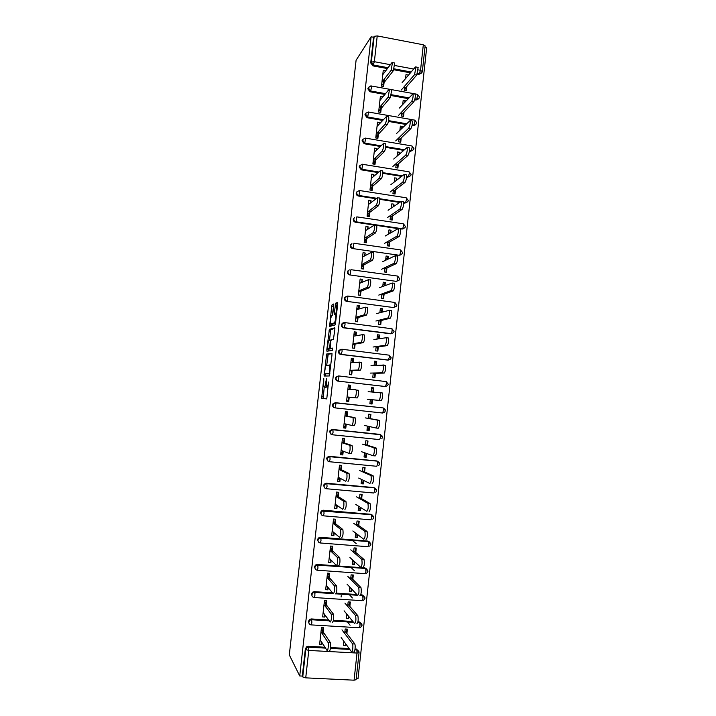 <?xml version="1.0" encoding="UTF-8"?>
<svg xmlns="http://www.w3.org/2000/svg" width="716" height="716" viewBox="0 0 716 716"><rect width="100%" height="100%" fill="white"/><g stroke="black" fill="none" stroke-linecap="round" stroke-linejoin="round"><path stroke-width="1.07" d="M323.775 378.621L321.645 398.311L326.773 398.919L328.537 382.04C328.125 385.226 327.615 386.962 327.015 387.258L326.281 386.864L326.478 378.701L325.834 381.986C325.422 385.127 324.93 386.837 324.339 387.114L323.641 386.747L323.775 378.621M333.754 305.499L333.638 304.023L332.152 304.631L331.687 306.332L329.602 326.415L335.043 324.957L335.536 323.229L337.692 303.915L337.567 302.412L335.697 303.172L334.3 313.062L334.309 314.467L335.634 314.53C335.92 318.029 335.491 320.84 334.363 322.952L330.568 323.757C330.291 320.356 330.702 317.6 331.794 315.488L332.851 313.581L333.754 305.499M371.112 36.793L299.736 675.958L289.3 654.925L356.094 60.233L371.112 36.793L373.573 37.268L370.709 62.927L371.318 62.059L374.182 36.328L373.573 37.268M326.612 354.026L324.151 376.025L329.342 375.954L331.991 354.894L331.875 353.292L326.612 354.026L328.214 354.223L326.702 365.16M326.818 349.694L329.387 329.297L334.721 327.821L334.846 329.369L333.432 339.357L331.248 339.832L330.765 341.514L330.174 348.388L332.546 348.11L332.287 350.41L326.926 351.243L326.818 349.694L328.42 349.891L328.528 348.916M385.315 71.349L384.752 72.083M383.928 79.592L383.167 86.439M408.03 75.69L407.413 76.415M406.249 87.101L405.865 90.556M382.425 97.466L382.514 96.633L381.87 98.137M381.037 105.673L380.303 112.305M405.175 101.672L405.283 100.705L404.576 102.325M403.43 112.779L403.045 116.296M379.516 123.653L379.641 122.526L378.979 124.262M378.137 131.816L377.43 138.242M402.32 127.716L402.464 126.472L401.864 127.072L401.73 128.316M400.611 138.528L400.217 142.108M376.616 149.912L376.768 148.481L376.07 150.458M375.238 158.03L374.549 164.25M399.465 153.833L399.626 152.302L398.875 154.37M397.783 164.34L397.38 167.983M373.698 176.234L373.886 174.516L373.161 176.718M372.32 184.307L371.658 190.322M396.592 180.02L396.789 178.203L396.011 180.495M394.946 190.223L394.534 193.929M370.772 202.628L370.995 200.605L370.244 203.049M369.402 210.665L368.758 216.465M393.719 206.271L393.943 204.176L393.138 206.682M392.1 216.169L391.679 219.946M367.836 229.093L368.096 226.775L367.317 229.451M366.476 237.085L365.858 242.679M390.829 232.593L391.088 230.212L390.256 232.942M389.244 242.187L388.824 246.027M364.9 255.63L365.187 253.008L364.39 255.925M363.54 263.577L362.94 268.956M387.938 258.986L388.233 256.319L387.66 256.614L387.374 259.273M386.389 268.267L385.96 272.178M361.956 282.238L362.278 279.312L361.446 282.471M360.595 290.141L360.023 295.305M385.038 285.451L385.36 282.489L384.805 282.722L384.474 285.675M383.516 294.419L383.087 298.393M359.002 308.918L359.36 305.687L358.85 305.866L358.501 309.088M357.642 316.776L357.096 321.726M382.129 311.988L382.487 308.739L381.932 308.9L381.574 312.149M380.644 320.643L380.205 324.679M356.04 335.67L356.425 332.135L355.933 332.251L355.539 335.768M354.689 343.483L354.16 348.218M379.212 338.587L379.605 335.043L379.05 335.151L378.666 338.686M377.762 346.929L377.314 351.037M353.069 362.484L353.489 358.644L352.997 358.698L352.576 362.529M351.717 370.262L351.216 374.772M376.294 365.267L376.714 361.428L376.168 361.473L375.748 365.294M374.871 373.287L374.414 377.466M350.088 389.379L350.545 385.235L350.061 385.217L349.605 389.352M348.746 397.103L348.271 401.399L348.746 401.461L346.571 401.22L348.37 384.984L350.545 385.235M373.358 392.01L373.815 387.884L373.278 387.857L372.821 391.983M371.98 399.716L371.515 403.958L372.043 404.021L372.508 399.77M346.812 411.807L346.625 416.256M345.765 424.024L345.318 428.034L345.792 428.159L343.608 427.926L345.416 411.655L347.591 411.888L347.099 416.345M370.369 414.34L369.912 418.565M369.044 426.459L368.606 430.459L369.134 430.585L369.572 426.575M344.154 438.568L343.635 443.231M342.776 451.017L342.364 454.741L342.821 454.929L340.637 454.714L342.454 438.389L344.629 438.613L344.101 443.383M367.46 440.94L366.995 445.119M366.1 453.309L365.697 457.032L366.216 457.22L366.619 453.488M341.183 465.364L340.637 470.269M339.769 478.091L339.393 481.51L339.849 481.77L337.666 481.564L339.474 465.203L341.666 465.409L341.102 470.502M364.534 467.602L364.077 471.737M363.146 480.221L362.77 483.667L363.289 483.927L363.665 480.472M338.203 492.241L337.639 497.387M336.771 505.228L336.869 508.682L334.676 508.494L336.493 492.089L338.686 492.286L338.086 497.683M361.607 494.335L361.159 498.425M360.193 507.214L359.844 510.383L360.354 510.705L360.703 507.528M335.222 519.181L334.623 524.577M333.754 532.435L333.88 535.666L331.687 535.487L333.513 519.037L335.706 519.225L335.07 524.944M358.662 521.15L358.224 525.186M357.221 534.279L356.908 537.161L357.409 537.546L357.723 534.655M332.224 546.201L331.598 551.848M330.729 559.724L330.882 562.722L328.68 562.561L330.515 546.066L332.707 546.236L332.045 552.269M355.718 548.026L355.279 552.018M354.25 561.407L353.964 564.011L354.456 564.468L354.742 561.854M329.226 573.283L328.572 579.181M327.695 587.084L327.883 589.85L325.673 589.698L327.507 573.167L329.709 573.319L329.002 579.683M352.764 574.975L352.335 578.922M351.27 588.615L351.01 590.942L351.502 591.461L351.753 589.134M326.219 600.447L325.538 606.595M324.661 614.516L324.867 617.058L322.656 616.915L324.491 600.339L326.702 600.482L325.959 607.159M349.802 601.995L349.372 605.897M348.28 615.903L348.531 618.526L348.755 616.485M341.093 597.046L341.246 595.658M361.464 282.31L359.665 283.133M358.618 308.023L356.837 308.623M355.762 333.799L354.008 334.184M352.899 359.647L351.162 359.808M350.026 385.557L348.316 385.494M348.271 401.372L346.58 401.175M345.389 427.389L343.716 426.969M342.499 453.479L340.852 452.825M339.599 479.639L337.979 478.753M336.699 505.863L335.097 504.753M305.732 677.855L354.062 680.191L357.024 653.055L308.784 650.432L305.732 677.855L302.734 676.933L305.786 649.564L305.356 648.803L302.313 676.083L302.734 676.933M359.065 652.625L356.112 679.726L354.062 680.191M323.202 627.681L322.486 634.081M321.609 642.028L321.842 644.328L319.631 644.203L321.475 627.583L323.686 627.708L322.907 634.716M346.83 629.096L346.41 632.935M345.282 643.254L345.56 645.653L343.367 645.537L343.832 641.276M424.991 47.131L426.7 47.462L358 678.795L356.219 678.714M418.242 69.882L420.534 70.311L423.317 44.786L377.234 35.916L374.361 61.701L390.372 64.691M346.884 633.562L347.376 629.122L345.184 628.997L344.7 633.436M350.088 625.229L347.35 621.81M345.56 645.653L345.756 643.908M321.842 644.328L322.03 642.673M384.904 94.44L370.011 91.764L367.827 88.829L368.624 87.289L370.754 85.938M418.43 98.951L416.059 100.034L414.716 99.793M407.995 98.584L391.187 95.568M421.276 73.229L418.851 74.401L417.267 74.106M410.438 72.835L393.809 69.756M387.428 68.566L372.902 65.872L370.709 62.927M299.736 675.958L302.313 676.083M305.356 648.803L306.842 646.62L308.22 646.306L324.957 647.237M330.524 647.541L349.157 648.571M355.064 648.902L358.188 650.298M405.283 100.705L403.18 100.329L402.741 104.339M401.927 111.777L401.461 116.019L403.564 116.386L404.03 112.144M381.583 105.01L380.769 112.385L378.639 112.018L380.384 96.248L382.514 96.633M380.053 146.404L364.22 143.746L362.028 140.828L362.958 139.164M412.667 150.629L409.346 151.318M403.341 150.306L385.7 147.353M399.626 152.302L397.514 151.953L397.076 155.999M396.252 163.481L395.787 167.723L397.899 168.072L398.365 163.83M375.775 157.493L375.014 164.322L372.875 163.973L374.638 148.123L376.768 148.481M375.667 198.699L358.394 196.005C356.908 195.62 356.174 194.645 356.192 193.096L357.365 191.261M406.822 202.583L403.6 203.058M399.197 202.368L379.874 199.352M393.943 204.176L391.822 203.845L391.375 207.935M390.551 215.453L390.086 219.705L392.207 220.027L392.672 215.776M369.93 210.253L369.232 216.536L367.084 216.214L368.856 200.274L370.995 200.605M400.853 254.833L399.125 255.254L352.541 248.541C351.046 248.166 350.312 247.199 350.33 245.642L351.923 243.592M388.233 256.319L386.103 256.015L385.647 260.15M384.814 267.703L384.349 271.955L386.488 272.25L386.953 267.999M364.05 263.3L363.415 269.019L361.267 268.724L363.039 252.703L365.187 253.008M395.715 306.52L393.424 307.531L346.66 301.346C345.157 300.997 344.414 300.031 344.441 298.474L346.213 296.335M382.487 308.739L380.348 308.453L379.892 312.632M379.059 320.222L378.594 324.473L380.733 324.751L381.198 320.5M358.143 316.624L357.57 321.788L355.413 321.511L357.195 305.41L359.36 305.687M340.744 354.447L342.051 351.735L342.015 349.426L339.42 350.401L339.035 351.502C339.008 353.077 339.76 354.035 341.272 354.375L388.349 360.041L390.569 359.092L391.169 357.776L389.128 355.154L389.236 357.445L388.349 360.041L387.696 360.094L340.744 354.447C339.232 354.107 338.489 353.149 338.516 351.583L338.901 350.482L340.897 349.31M376.714 361.428L374.566 361.168L374.101 365.393M373.26 373.027L372.794 377.278L374.942 377.529L375.408 373.278M352.209 370.235L351.699 374.826L349.524 374.575L351.323 358.385L353.489 358.644M335.052 407.86L334.793 407.816C333.28 407.494 332.537 406.545 332.555 404.97L333.021 403.743L335.365 402.678L383.132 407.914L335.365 402.678M370.44 418.663L370.906 414.403L368.749 414.17L368.284 418.43M369.134 430.585L366.977 430.361L367.442 426.11M345.792 428.159L346.24 424.14M328.25 461.355L326.568 458.652L327.149 457.264L329.396 456.307L376.697 460.925L378.075 461.525M364.596 471.96L365.07 467.655L362.905 467.45L362.43 471.755M363.289 483.927L361.124 483.73L361.589 479.469M339.849 481.77L340.234 478.333M321.717 515.072L320.544 512.611L321.287 511.036L323.381 510.231L370.879 514.294L372.58 515.216M358.725 525.544L359.199 521.194L357.033 521.006L356.55 525.365M357.409 537.546L355.234 537.376L355.7 533.116M333.88 535.666L334.193 532.82M315.326 569.077L314.494 566.866L315.452 565.067L317.34 564.441L365.026 567.94L366.941 569.175M352.818 579.405L353.301 575.011L351.126 574.858L350.643 579.253M351.502 591.461L349.319 591.309L349.784 587.048M327.883 589.85L328.125 587.594M309.043 623.421L308.408 621.416L309.688 619.367L311.272 618.946L328.671 620.011M333.486 620.307L352.899 621.497M357.973 621.81L359.146 621.882L361.204 623.385M324.867 617.058L325.082 615.098M349.856 606.452L350.339 602.031L348.155 601.888L347.672 606.309M348.531 618.526L346.347 618.382L346.812 614.131M312.176 596.204L311.46 594.11L312.561 592.186L314.306 591.658L332.582 592.884M336.323 593.143L356.863 594.522M360.739 594.79L362.09 594.88L364.086 596.249M330.882 562.722L331.168 560.172M355.78 552.439L356.255 548.062L354.08 547.901L353.597 552.269M354.456 564.468L352.281 564.306L352.746 560.046M318.504 542.03L317.528 539.703L318.36 538.02L320.365 537.295L367.961 541.081L369.778 542.164M336.869 508.682L337.218 505.541M361.661 498.712L362.135 494.389L359.969 494.192L359.495 498.524M360.354 510.705L358.179 510.517L358.644 506.257M324.966 488.187L323.56 485.591L324.214 484.114L326.389 483.228L373.797 487.569L375.345 488.339M342.821 454.929L343.241 451.196M367.523 445.28L367.988 440.993L365.831 440.77L365.366 445.057M366.216 457.22L364.05 457.005L364.516 452.754M331.571 434.576L329.566 431.775L330.085 430.468L332.385 429.457L380.769 434.791M348.746 401.461L349.229 397.156M373.815 387.884L371.658 387.633L371.192 391.876M372.043 404.021L369.886 403.788L370.36 399.528M385.199 386.488L337.773 381.091C336.26 380.769 335.518 379.811 335.536 378.236L335.965 377.081L338.283 375.954M385.369 381.395L386.058 381.574M355.181 343.394L354.635 348.271L352.469 348.012L354.259 331.866L356.425 332.135M379.605 335.043L377.457 334.775L377.001 338.981M376.168 346.589L375.694 350.84L377.842 351.108L378.308 346.857M343.707 327.856L345.031 325.019L344.996 322.782L342.364 323.793L342.006 324.84C341.988 326.415 342.731 327.373 344.235 327.722L391.222 333.656L393.487 332.671L394.042 331.392L392.01 328.769L392.126 330.998L391.222 333.656L390.569 333.781L343.707 327.856C342.203 327.516 341.46 326.559 341.478 324.992L341.827 323.945L343.537 322.773M361.106 289.926L360.497 295.368L358.34 295.082L360.121 279.016L362.278 279.312M385.36 282.489L383.23 282.202L382.774 286.355M381.941 293.927L381.476 298.178L383.615 298.465L384.08 294.213M398.597 280.305L396.279 281.361L349.605 274.908C348.11 274.541 347.367 273.584 347.385 272.026L349.283 269.869M366.995 236.745L366.332 242.742L364.175 242.429L365.948 226.453L368.096 226.775M391.088 230.212L388.967 229.899L388.511 234.007M387.687 241.543L387.222 245.794L389.352 246.098L389.817 241.856M373.779 224.985L355.476 222.237C353.981 221.853 353.248 220.886 353.265 219.338L354.617 217.395M403.851 228.673L400.459 228.986M397.47 228.538L376.714 225.424M372.857 183.842L372.123 190.393L369.984 190.062L371.747 174.167L373.886 174.516M396.789 178.203L394.677 177.863L394.23 181.936M393.406 189.427L392.941 193.678L395.062 194.009L395.527 189.767M377.78 172.502L361.312 169.844L359.11 166.926L360.148 165.181M409.758 176.566L406.527 177.156M401.175 176.297L382.836 173.326M378.683 131.216L377.896 138.322L375.766 137.964L377.511 122.15L379.641 122.526M402.464 126.472L400.351 126.106L399.913 130.133M399.089 137.588L398.624 141.84L400.736 142.198L401.202 137.955M382.442 120.377L367.12 117.719L364.927 114.793L365.786 113.2M415.557 124.754L413.257 125.73L412.076 125.533M405.623 124.405L388.475 121.434M384.483 78.876L383.633 86.52L381.512 86.135L383.248 70.41L385.378 70.803M408.102 75.001L405.999 74.616L405.56 78.608M404.746 86.018L404.28 90.27L406.384 90.646L406.849 86.403M423.317 44.786L425.125 45.905M374.182 36.328L377.234 35.916M352.388 597.958L349.31 594.584M354.465 570.742L350.947 567.394M356.21 543.56L352.084 540.231M371.515 403.922L369.895 403.735M373.233 388.269L371.604 388.197M326.326 386.971L323.918 387.096M324.241 387.132L323.167 398.382L326.809 398.91M332.027 353.695L328.214 354.223M325.726 373.904L325.628 376.007M324.634 372.669L324.706 373.788L329.27 373.663L329.611 372.508L329.825 365.312L326.371 365.187C325.789 365.536 325.297 367.263 324.894 370.36L324.634 372.669M329.87 373.877L324.706 373.788M329.503 340.207L330.515 331.159L328.921 330.962M334.9 328.429L330.98 329.494L330.515 331.159M331.866 348.683L332.663 348.567M329.029 340.306C327.937 342.346 327.534 345.112 327.812 348.585L329.279 348.665L329.754 347L330.345 340.154L329.029 340.306M329.602 349.05L328.071 348.862M331.078 348.594L329.673 349.059M328.42 349.891L328.375 351.019M332.331 324.214L330.837 324.026M335.527 323.301L332.439 324.232M337.746 303.217L336.833 305.123L335.902 314.566M331.311 324.08L331.132 326.102M333.808 304.81L332.287 315.317M341.147 637.58L351.502 651.793C352.46 653.359 353.435 645.671 352.514 643.854L354.796 643.979C355.727 645.796 354.742 653.484 353.785 651.918M352.397 643.639L341.988 629.856M354.671 643.765L344.96 631.038M323.068 628.854L321.368 629.248M320.124 639.719L327.033 650.459C327.865 652.016 328.841 644.293 328.035 642.467L330.345 642.601C331.159 644.418 330.174 652.142 329.333 650.584M321.296 629.14L322.791 631.351M323.211 631.977L330.237 642.386M321.395 628.299L321.672 627.592M321.001 631.843L327.937 642.261M344.083 610.82L354.59 623.547C355.87 622.508 356.21 619.877 355.628 615.653L357.893 615.796C358.492 620.02 358.143 622.652 356.863 623.69M346.741 614.784L347.385 614.82M355.485 615.42L344.933 603.114M357.749 615.554L347.904 604.197M347.018 584.131L357.669 595.381C358.94 594.262 359.289 591.649 358.725 587.532L360.989 587.693C361.571 591.801 361.222 594.414 359.933 595.533M349.668 588.096L350.849 588.185M358.555 587.272L347.86 576.443M360.819 587.424L350.84 577.427M349.945 557.504L360.739 567.287C362.01 566.087 362.368 563.492 361.813 559.482L364.077 559.652C364.641 563.662 364.283 566.258 363.003 567.457M352.585 561.487L354.232 561.612M361.625 559.205L350.786 549.843M363.88 559.375L353.767 550.72M352.854 530.959L363.8 539.273C365.07 538.002 365.429 535.416 364.892 531.514L367.147 531.693C367.702 535.595 367.335 538.181 366.055 539.452M355.503 534.942L357.141 535.076M364.686 531.209L353.695 523.307M366.941 531.397L356.693 524.094M355.762 504.476L366.852 511.34C368.122 509.989 368.489 507.411 367.961 503.608L370.217 503.804C370.754 507.608 370.378 510.186 369.107 511.537M358.403 508.467L360.041 508.611M367.729 503.294L356.604 496.85M369.984 503.491L359.602 497.531M324.303 602.031L324.393 601.225M325.986 602.55L324.742 602.818M326.21 600.527L324.438 600.849M323.149 612.457L330.166 622.061C331.32 621.005 331.669 618.364 331.195 614.122L333.495 614.265C333.978 618.508 333.629 621.148 332.466 622.204M314.154 592.293L314.986 593.394M324.285 602.219L325.798 604.188M326.228 604.752L333.361 614.024M325.494 600.706L326.147 601.091M324.017 604.599L331.069 613.88M327.507 575.637L327.293 575.136M328.895 576.308L328.223 576.452M329.118 574.286L327.355 574.545M326.165 585.258L333.298 593.743C334.453 592.606 334.802 589.975 334.345 585.849L336.636 586.01C337.102 590.136 336.753 592.759 335.589 593.895M327.266 575.369L328.805 577.105M329.235 577.588L336.484 585.742M327.991 574.492L329.029 575.046M327.033 577.436L334.193 585.59M332.018 548.125L330.264 548.313M329.172 558.14L336.413 565.497C337.576 564.289 337.925 561.675 337.478 557.657L339.769 557.827C340.225 561.845 339.867 564.459 338.704 565.667M327.489 538.28L327.946 538.477M330.228 548.59L331.794 550.085M332.242 550.506L339.599 557.54M330.309 548.313L331.911 549.056M330.04 550.336L337.317 557.37M334.909 522.027L333.522 522.143M332.17 531.102L339.527 537.34C340.682 536.042 341.04 533.447 340.61 529.527L342.892 529.715C343.331 533.626 342.973 536.23 341.809 537.519M321.135 514.106L320.661 513.73M323.005 510.678L323.981 510.803M324.053 511.09L322.504 510.866M333.191 521.875L334.784 523.136M335.231 523.494L342.704 529.419M333.038 523.307L340.422 529.231M335.688 504.485L335.124 504.494M335.16 504.127L342.633 509.255C343.787 507.886 344.154 505.29 343.725 501.477L346.007 501.683C346.437 505.496 346.07 508.083 344.906 509.452M336.144 495.239L337.755 496.26M338.212 496.555L345.801 501.37M336.028 496.358L343.519 501.173M358.671 478.064L369.895 483.479C371.156 482.056 371.532 479.487 371.031 475.782L373.278 475.997C373.797 479.693 373.421 482.262 372.15 483.694M361.303 482.065L362.931 482.217M370.772 475.46L359.504 470.457M373.018 475.675L362.511 471.038M339.733 478.422L338.015 478.44M338.149 477.223L345.721 481.25C346.875 479.801 347.251 477.223 346.839 473.509L349.113 473.723C349.533 477.429 349.157 480.015 347.994 481.456M339.098 468.667L340.726 469.463M341.192 469.687L348.889 473.401M339.008 469.472L346.616 473.187M361.562 451.715L372.938 455.698C374.191 454.195 374.575 451.635 374.083 448.028L376.33 448.252C376.831 451.859 376.446 454.418 375.175 455.922L373.036 455.707M364.193 455.725L365.822 455.886M373.806 447.697L362.394 444.135M376.052 447.93L365.411 444.618M342.606 452.503L340.888 452.449M341.12 450.391L348.808 453.326C349.963 451.796 350.339 449.227 349.945 445.603L352.209 445.835C352.621 449.451 352.236 452.02 351.073 453.541L348.898 453.335M342.033 442.175L343.689 442.73M344.154 442.882L351.968 445.504M341.98 442.667L349.694 445.28M364.453 425.447L375.963 427.998C377.216 426.414 377.609 423.863 377.135 420.346L379.373 420.587C379.856 424.105 379.462 426.655 378.2 428.231L376.007 427.998M367.075 429.466L368.695 429.627M368.713 414.51L370.333 414.68M368.731 414.331L370.342 414.6M370.36 414.483L368.749 414.215M370.342 414.654L368.713 414.475M376.831 420.015L365.276 417.875M379.068 420.256L368.301 418.269M345.47 426.647L343.77 426.53M347.099 411.933L345.398 411.772M344.083 423.63L351.887 425.474C353.033 423.872 353.418 421.303 353.033 417.777L355.297 418.019C355.691 421.545 355.306 424.114 354.151 425.707L351.932 425.474M344.96 415.745L346.642 416.068M347.117 416.157L355.038 417.697M344.942 415.924L352.773 417.455M379.847 392.413L382.407 392.986C382.872 396.422 382.478 398.964 381.216 400.611L378.979 400.369C380.232 398.714 380.635 396.172 380.169 392.735L368.158 391.688M369.948 403.26L371.568 403.439M371.586 388.349L373.206 388.528M367.326 399.242L378.979 400.369M370.351 399.564L381.216 400.611M348.325 400.862L346.634 400.683M349.954 386.184L348.262 385.96M357.212 397.953L354.957 397.702C356.103 396.02 356.496 393.46 356.12 390.023L358.385 390.274C358.761 393.719 358.376 396.27 357.212 397.953L349.22 397.183M348.746 397.138L347.045 396.977M354.957 397.702L347.045 396.941M347.895 389.262L355.834 389.701M382.935 364.892L385.432 365.464C385.888 368.812 385.485 371.344 384.224 373.072L381.995 372.812C383.239 371.085 383.642 368.543 383.203 365.196L371.022 365.572M372.812 377.135L374.432 377.323M374.441 362.251L376.061 362.448M374.423 377.377L372.803 377.189M370.199 373.099L381.995 372.812M373.233 373.331L384.224 373.072M352.8 360.497L351.117 360.211M358.967 362.036L361.455 362.609C361.822 365.965 361.428 368.516 360.264 370.262L358.018 370.002C359.163 368.248 359.557 365.697 359.199 362.341L350.849 362.663M360.264 370.262L352.165 370.584M351.681 370.602L349.963 370.664M358.018 370.002L349.999 370.324M385.987 337.442L388.448 338.015C388.886 341.281 388.475 343.814 387.222 345.613L384.993 345.336C386.246 343.537 386.649 341.004 386.219 337.728L373.886 339.527M377.296 336.234L378.916 336.43M373.063 347.027L384.993 345.336M376.106 347.162L387.222 345.613M355.637 334.882L353.964 334.524M362.063 334.444L364.516 335.016C364.874 338.292 364.471 340.834 363.316 342.66L361.07 342.382C362.215 340.556 362.609 338.006 362.269 334.73L353.785 336.135M363.316 342.66L355.109 344.047M354.617 344.127L352.872 344.423M340.377 349.515L342.078 349.685M342.051 349.569L340.565 349.426M361.07 342.382L352.943 343.778M391.07 310.332L391.455 310.628C391.876 313.823 391.464 316.356 390.211 318.226L387.991 317.931C389.236 316.06 389.647 313.527 389.236 310.341L376.741 313.536M380.151 310.279L381.753 310.484M375.918 321.028L387.991 317.931M378.961 321.063L390.211 318.226M358.098 309.214L356.81 308.909M367.227 307.2L367.577 307.486C367.917 310.69 367.505 313.232 366.35 315.13L364.113 314.834C365.258 312.937 365.661 310.395 365.33 307.191L356.72 309.679M342.74 323.059L343.277 322.907M366.35 315.13L358.036 317.582M357.544 317.734L355.771 318.253M364.113 314.834L355.879 317.304M394.051 283.044L394.453 283.321C394.865 286.436 394.444 288.969 393.191 290.911L390.972 290.606C392.216 288.664 392.637 286.132 392.234 283.017L379.587 287.626M382.988 284.386L384.59 284.61M378.764 295.09L390.972 290.606M381.816 295.037L393.191 290.911M360.381 292.083L359.477 291.806M370.253 279.768L370.62 280.037C370.951 283.16 370.539 285.702 369.384 287.671L367.147 287.367C368.293 285.398 368.695 282.856 368.373 279.732L359.647 283.294M369.384 287.671L360.962 291.188M360.461 291.403L358.662 292.146M367.147 287.367L358.805 290.902M397.022 255.827L397.443 256.086C397.836 259.129 397.416 261.653 396.163 263.667L393.952 263.354C395.196 261.34 395.617 258.807 395.232 255.764L382.425 261.779M385.817 258.565L387.428 258.798M381.61 269.225L393.952 263.354M384.671 269.073L396.163 263.667M363.2 266.638L361.553 266.119L363.37 265.144M373.278 252.408L373.654 252.659C373.976 255.71 373.555 258.252 372.41 260.293L370.172 259.971C371.318 257.93 371.729 255.388 371.416 252.336L362.565 256.981M361.947 265.905L363.307 265.645M372.41 260.293L363.88 264.866M370.172 259.971L361.723 264.562M399.984 228.681L400.432 228.914C400.808 231.895 400.378 234.418 399.125 236.504L396.924 236.173C398.159 234.087 398.597 231.563 398.221 228.583L385.262 235.994M388.645 232.807L390.122 233.031M384.447 243.431L396.924 236.173M387.508 243.18L399.125 236.504M366.01 241.265L364.372 240.674M376.285 225.128L376.688 225.352C376.992 228.332 376.571 230.874 375.417 232.986L373.188 232.655C374.334 230.543 374.754 228.001 374.45 225.021L365.473 230.731M364.73 240.782L366.1 240.451M375.417 232.986L366.789 238.607M366.27 238.947L364.435 240.146M373.188 232.655L364.641 238.294M402.938 201.608L403.403 201.822C403.77 204.731 403.332 207.264 402.088 209.412L399.886 209.072C401.121 206.915 401.56 204.382 401.193 201.473L388.09 210.28M391.464 207.121L392.332 207.255M387.275 217.691L399.886 209.072M390.345 217.351L402.088 209.412M368.821 215.955L367.183 215.301M367.397 214.174L367.236 214.836M369.035 214.003L368.14 213.601M379.292 197.92L379.704 198.117C379.999 201.035 379.578 203.577 378.424 205.761L376.195 205.411C377.341 203.228 377.771 200.686 377.475 197.768L368.382 204.552M367.997 215.579L368.883 215.319M378.424 205.761L369.689 212.428M369.161 212.822L367.308 214.245M376.195 205.411L367.541 212.097M405.882 174.614L406.366 174.794C406.724 177.64 406.276 180.172 405.032 182.392L402.84 182.043C404.075 179.814 404.513 177.282 404.164 174.436L390.9 184.639M390.095 192.022L402.84 182.043M393.165 191.593L405.032 182.392M370.109 188.908L370.02 189.731M371.828 188.764L370.476 188.138M382.281 170.784L382.72 170.954C383.006 173.8 382.568 176.351 381.422 178.606L379.203 178.248C380.339 175.993 380.769 173.442 380.491 170.587L371.273 178.445M381.422 178.606L372.58 186.312M372.051 186.769L370.172 188.406M379.203 178.248L370.44 185.972M408.818 147.693L409.328 147.836C409.668 150.629 409.221 153.161 407.977 155.453L405.784 155.086C407.019 152.794 407.467 150.253 407.127 147.469L393.71 159.05M392.905 166.425L405.784 155.086M395.984 165.897L407.977 155.453M374.62 163.579L373.009 162.8M385.271 143.719L385.718 143.862C385.996 146.646 385.557 149.205 384.411 151.524L382.192 151.148C383.329 148.83 383.767 146.279 383.499 143.486L374.164 152.401M384.411 151.524L375.461 160.259M374.924 160.787L373.027 162.639M382.192 151.148L373.331 159.91M411.754 120.843L412.273 120.95C412.604 123.68 412.148 126.222 410.912 128.576L408.72 128.2C409.955 125.846 410.402 123.295 410.08 120.574L396.521 133.534M395.706 140.891L408.72 128.2M398.794 140.273L410.912 128.576M376.938 138.161L375.802 137.624M388.251 116.735L388.716 116.833C388.985 119.572 388.537 122.123 387.392 124.512L385.181 124.128C386.318 121.738 386.756 119.178 386.506 116.448L377.037 126.428M387.392 124.512L378.343 134.277M377.797 134.868L375.873 136.944M385.181 124.128L376.213 133.919M414.698 94.047L415.217 94.136C415.531 96.812 415.074 99.363 413.83 101.779L411.646 101.395C412.881 98.969 413.338 96.418 413.025 93.742L399.313 108.089M398.508 115.419L411.646 101.395M401.604 114.712L413.83 101.779M391.24 89.804L391.706 89.885L390.363 97.582L388.153 97.179L389.495 89.491L389.012 89.419L379.91 100.526M390.363 97.582L381.216 108.367M380.661 109.011L378.719 111.311M388.153 97.179L379.086 107.991M417.643 67.304L418.144 67.394L416.748 75.055L414.573 74.652L415.96 66.982L415.414 66.955L402.097 82.698M401.3 90.019L414.573 74.652M404.397 89.223L416.748 75.055M394.23 62.919L394.686 63.008L393.326 70.714L391.124 70.311L392.475 62.596L391.983 62.569L382.774 74.688M393.326 70.714L384.08 82.519M383.525 83.226L381.556 85.741M391.124 70.311L381.95 82.134M354.957 649.734L356.837 649.842L359.056 652.661L357.024 653.055L356.837 649.842L356.192 648.965M325.52 648.114L308.712 647.183L308.784 650.432L305.786 649.564L307.28 647.38L308.659 647.067L325.449 647.989M394.74 65.505L413.66 69.031M418.851 74.401L420.534 70.311L422.261 71.546M388.072 67.716L373.501 65.013L371.318 62.059L374.361 61.701L372.902 65.872M308.22 646.306L308.712 647.183L307.28 647.38L306.842 646.62M330.434 648.266L349.712 649.331M354.975 649.618L356.765 649.725L358.985 651.739M360.452 627.511L362.019 625.489L359.808 622.705L359.987 625.829L359.155 627.78L311.353 624.907M329.27 620.835L311.782 619.761L310.135 620.047L308.856 622.106C308.829 623.717 309.589 624.647 311.129 624.898L311.854 622.911L311.72 619.626L329.172 620.691M311.272 618.946L311.72 619.626L310.135 620.047L309.688 619.367M333.352 620.951L353.462 622.186M357.83 622.455L359.727 622.571L359.146 621.882M363.576 600.33L364.963 598.397L362.779 595.631L362.949 598.665L362.108 600.688L314.378 597.529M314.306 591.658L314.772 592.257L333.083 593.492M336.081 593.698L357.436 595.13M360.488 595.336L362.681 595.488L362.09 594.88M366.664 573.221L367.908 571.377L365.733 568.638L365.903 571.574L365.062 573.659L317.394 570.222M317.34 564.441L317.806 564.969L365.625 568.477L365.026 567.94M369.725 546.192L370.843 544.428L368.686 541.708L368.847 544.563L367.997 546.711L320.401 542.988M320.365 537.295L367.961 541.081M372.767 519.234L373.77 517.552L371.631 514.858L371.783 517.614L370.924 519.834L323.399 515.824M323.381 510.231L370.879 514.294M375.775 492.357L376.688 490.746L374.566 488.061L374.71 490.746L373.85 493.02L326.398 488.733M326.389 483.228L373.797 487.569M378.773 465.552L379.596 464.013L377.493 461.346L377.636 463.941L376.768 466.286L329.378 461.722M329.396 456.307L376.697 460.925M381.744 438.819L382.505 437.342L380.411 434.693L380.545 437.207L379.668 439.615L332.349 434.773M332.385 429.457L379.596 434.344M382.568 413.025L384.707 412.174L385.396 410.751L383.329 408.111L383.454 410.554L382.568 413.025L335.303 407.905C333.79 407.583 333.038 406.625 333.065 405.041L333.531 403.815L336.037 402.938L333.021 403.743M384.823 386.47L337.773 381.091M338.892 375.963L386.228 381.601L338.865 375.954L336.475 377.072L336.055 378.236C336.028 379.82 336.78 380.769 338.292 381.1L339.026 376.151L335.965 377.081M341.89 349.247L389.128 355.154L341.845 349.247L338.901 350.482M344.888 322.612L392.01 328.769L344.808 322.603L341.827 323.945M393.424 307.531L346.66 301.346M347.878 296.048L394.892 302.456L347.77 296.03L345.3 297.256L344.969 298.25C344.951 299.816 345.694 300.783 347.197 301.132L347.967 296.2L344.763 297.48M396.279 281.361L349.605 274.908M399.125 255.254L352.541 248.541M401.971 229.21L402.652 228.798L356.04 221.799L355.476 222.237M404.8 203.237L405.498 202.762L403.555 202.458M399.877 201.885L379.838 198.753M376.285 198.198L358.967 195.495L358.394 196.005M359.459 190.51L356.998 191.754L359.53 190.447M407.628 177.335L408.326 176.789L406.563 176.503M401.864 175.742L382.872 172.663M378.406 171.938L361.893 169.262L361.312 169.844M362.412 164.268L359.906 165.548L362.457 164.224M410.447 151.506L411.154 150.879L409.436 150.593M404.03 149.689L385.79 146.619M380.679 145.76L364.811 143.102L364.22 143.746M365.348 138.099L362.815 139.405L362.6 140.166L364.811 143.102L365.625 138.143L411.691 145.903M413.257 125.73L413.964 125.04L412.228 124.736M406.321 123.716L388.627 120.637M383.078 119.67L367.711 117.003L367.12 117.719M368.266 111.991L365.715 113.334L365.518 114.059L367.711 117.003L368.543 112.045L414.645 120.109M416.059 100.034L416.775 99.273L414.94 98.942M408.702 97.823L391.392 94.709M385.539 93.653L370.611 90.977L370.011 91.764M425.134 45.86L422.359 71.332L422.028 72.37L419.576 73.569L417.58 73.202M411.145 72.003L394.104 68.834M361.929 624.549L359.727 622.571L357.803 622.58M311.908 594.719C311.881 596.321 312.641 597.251 314.181 597.52L314.906 595.461L314.772 592.257L313.017 592.785L311.908 594.719M364.874 597.43L362.681 595.488L360.39 595.47M314.95 567.403C314.933 569.005 315.684 569.936 317.224 570.213L317.958 568.092L317.806 564.969L315.917 565.595L314.95 567.403M367.8 570.384L365.625 568.477L317.895 565.13L315.917 565.595L315.452 565.067M317.994 540.159C317.967 541.761 318.727 542.701 320.258 542.979L321.001 540.795L320.84 537.752L318.835 538.477L317.994 540.159M370.718 543.399L368.561 541.538L318.36 538.02M321.019 512.996C321.001 514.589 321.752 515.529 323.283 515.815L324.026 513.569L323.865 510.598L321.761 511.412L321.019 512.996M373.627 516.487L371.488 514.67L321.287 511.036M324.044 485.895C324.026 487.489 324.778 488.428 326.299 488.733L327.051 486.415L326.881 483.524L324.697 484.419L324.044 485.895M376.526 489.628L374.414 487.873L326.997 483.721L324.214 484.114M327.06 458.875C327.033 460.46 327.785 461.408 329.315 461.713L330.067 459.332L329.888 456.531L327.642 457.479L327.06 458.875M379.417 462.84L377.323 461.149L330.022 456.719L327.149 457.264M330.067 431.927C330.04 433.511 330.792 434.46 332.314 434.773L333.074 432.33L332.886 429.6L330.586 430.611L330.067 431.927M382.29 436.116L380.232 434.496L333.03 429.797L330.085 430.468M385.145 409.445L383.132 407.914L336.037 402.938L335.303 407.905M386.354 383.964L385.468 386.497L387.642 385.593L388.287 384.224L386.228 381.601L386.354 383.964M394.999 304.622L394.095 307.334L396.387 306.314L396.906 305.079L394.892 302.456L394.999 304.622M347.69 271.078L348.227 270.782L347.931 271.722C347.913 273.288 348.656 274.255 350.151 274.622L350.93 269.69L397.505 276.054M397.863 278.309L396.959 281.093L399.277 280.037L399.761 278.828L397.765 276.215L397.863 278.309M350.607 244.747L351.162 244.371L350.885 245.275C350.858 246.832 351.601 247.808 353.104 248.175L353.883 243.243L400.36 249.884M400.727 252.068L399.805 254.914L402.159 253.831L402.616 252.659L400.629 250.036L400.727 252.068M353.525 218.478L354.08 218.031L353.82 218.89C353.802 220.447 354.545 221.423 356.04 221.799L356.828 216.867L403.206 223.786M403.573 225.898L402.652 228.798L405.023 227.697L405.462 226.551L403.493 223.929L403.573 225.898M356.434 192.273L356.998 191.754L356.756 192.577C356.738 194.134 357.472 195.11 358.967 195.495L359.772 190.563L406.044 197.759M406.42 199.8L405.498 202.762L407.878 201.635L408.29 200.507L406.339 197.885L406.42 199.8M359.334 166.139L359.906 165.548L359.683 166.336L361.893 169.262L362.699 164.322L408.872 171.795M409.257 173.764L408.326 176.789L410.724 175.644L411.118 174.534L409.185 171.903L409.257 173.764M412.085 147.8L411.154 150.879L413.562 149.716L413.946 148.633L412.013 145.992L412.085 147.8M414.913 121.908L413.964 125.04L416.39 123.868L416.757 122.803L414.841 120.145L414.913 121.908M417.339 94.306L419.558 97.027L419.218 98.083L416.775 99.273L417.661 94.36L371.452 86.001L368.606 87.325L368.418 88.032L370.611 90.977L371.461 87.719L371.183 85.956M325.959 387.302L324.339 387.114M323.247 398.49L321.645 398.311M323.149 396.861L321.547 396.682M325.646 374.62L324.044 374.441M327.749 355.852L326.156 355.655M329.888 373.734L329.27 373.663M330.855 365.106L329.575 364.954M330.98 329.494L329.387 329.297M331.902 348.692L330.273 348.495M330.89 348.853L329.279 348.665M331.052 340.145L330.282 340.055M335.544 323.104L334.363 322.952M335.92 313.277L334.3 313.062M336.833 305.123L335.213 304.918M337.317 303.387L335.697 303.172M331.186 325.216L329.593 325.019M333.271 306.538L331.687 306.332M333.745 304.837L332.152 304.631M349.793 649.448L330.416 648.383M353.579 622.32L333.316 621.076M357.579 595.282L335.992 593.832M333.217 593.645L314.843 592.409L313.017 592.785L312.561 592.186M362.233 140.067L362.815 139.405M365.124 114.068L365.715 113.334M368.006 88.131L368.606 87.325M323.167 398.382L321.565 398.203M324.894 376.016L324.062 375.918M330.819 365.429L329.825 365.312M331.016 340.234L330.345 340.154M336.493 314.646L335.634 314.53M354.796 643.979L352.514 643.854M328.035 642.467L330.345 642.601M357.893 615.796L355.628 615.653M360.989 587.693L358.725 587.532M364.077 559.652L361.813 559.482M367.147 531.693L364.892 531.514M370.217 503.804L367.961 503.608M331.195 614.122L333.495 614.265M334.345 585.849L336.636 586.01M337.478 557.657L339.769 557.827M340.61 529.527L342.892 529.715M343.725 501.477L346.007 501.683M373.278 475.997L371.031 475.782M346.839 473.509L349.113 473.723M376.33 448.252L374.083 448.028M349.945 445.603L352.209 445.835M379.373 420.587L377.135 420.346M353.033 417.777L355.297 418.019M382.407 392.986L380.169 392.735M356.12 390.023L358.385 390.274M385.432 365.464L383.203 365.196M359.199 362.341L361.455 362.609M388.448 338.015L386.219 337.728M362.269 334.73L364.516 335.016M391.455 310.628L389.236 310.341M365.33 307.191L367.577 307.486M394.453 283.321L392.234 283.017M368.373 279.732L370.62 280.037M397.443 256.086L395.232 255.764M371.416 252.336L373.654 252.659M400.432 228.914L398.221 228.583M374.45 225.021L376.688 225.352M403.403 201.822L401.193 201.473M377.475 197.768L379.704 198.117M406.366 174.794L404.164 174.436M380.491 170.587L382.72 170.954M409.328 147.836L407.127 147.469M383.499 143.486L385.718 143.862M412.273 120.95L410.08 120.574M386.506 116.448L388.716 116.833M415.217 94.136L413.025 93.742M389.495 89.491L391.706 89.885M418.144 67.394L415.96 66.982M392.475 62.596L394.686 63.008"/></g></svg>
